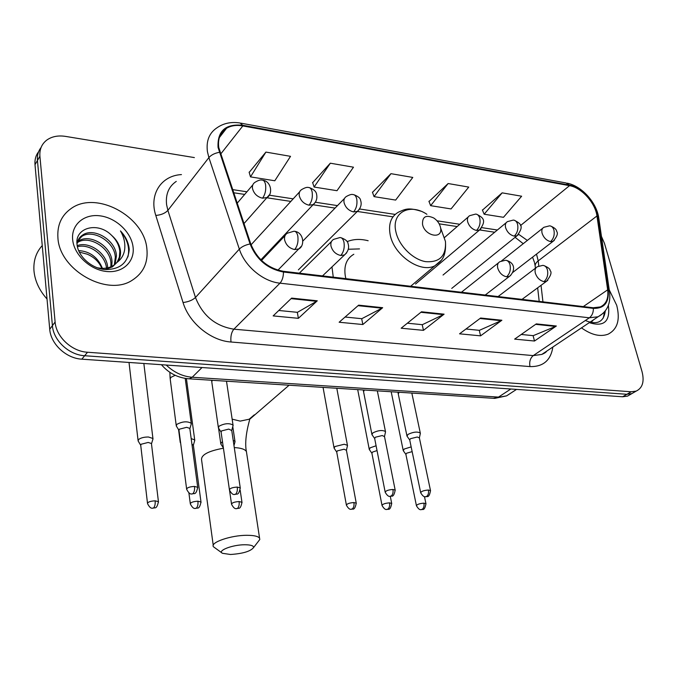 <?xml version="1.0" encoding="UTF-8"?>
<svg xmlns="http://www.w3.org/2000/svg" width="677" height="677" viewBox="0 0 677 677"><rect width="100%" height="100%" fill="white"/><g stroke="black" fill="none" stroke-linecap="round" stroke-linejoin="round"><path stroke-width="1.02" d="M331.975 266.899L333.262 277.172M368.153 240.741C360.367 238.753 353.335 239.057 347.056 241.672M38.631 151.716C35.813 155.338 34.603 159.662 35.001 164.672L49.734 329.267C50.699 344.009 66.219 358.438 81.832 359.174L622.62 396.773L627.545 396.113L630.338 394.496M194.375 157.589L65.508 136.39C58.095 135.256 51.858 136.483 46.789 140.08C41.729 143.998 39.427 149.38 39.909 156.235L55.108 322.007L52.408 325.654C53.381 340.455 68.986 354.96 84.659 355.73L626.902 394.285L631.836 393.625L634.637 392.008L631.836 393.625L626.902 394.285L84.659 355.73C68.986 354.96 53.381 340.455 52.408 325.654L37.447 160.474L52.408 325.654L49.734 329.267M41.085 147.468C38.251 151.098 37.04 155.439 37.447 160.474C37.04 155.439 38.251 151.098 41.085 147.468M57.926 237.923C59.491 270.326 107.584 297.008 132.311 280.176C143.431 272.992 148.288 262.481 146.867 248.645C144.226 216.318 96.058 190.178 71.034 208.609C61.429 215.421 57.054 225.187 57.926 237.923C59.491 270.326 107.584 297.008 132.311 280.176C143.431 272.992 148.288 262.481 146.867 248.645C144.226 216.318 96.058 190.178 71.034 208.609C61.429 215.421 57.054 225.187 57.926 237.923M581.484 327.871C591.359 334.963 600.211 337.07 608.039 334.21C617.483 329.36 620.369 319.73 616.705 305.302L609.232 289.832L616.705 305.302C620.369 319.73 617.483 329.36 608.039 334.21C600.211 337.07 591.359 334.963 581.484 327.871M218.773 147.544C217.639 138.819 220.22 132.396 226.533 128.283C231.077 125.609 236.51 124.822 242.823 125.922L569.526 185.667C581.475 187.529 595.354 202.88 596.962 215.971L607.667 289.824C608.691 298.447 606.22 304.151 600.262 306.943L593.196 307.756L283.35 271.299C267.94 268.354 257.074 259.232 250.769 243.915L218.773 147.544M218.053 147.425L250.067 243.948C256.532 259.655 267.677 269.006 283.477 272.019L593.374 308.382C604.307 308.644 609.249 302.517 608.191 289.993L597.478 216.158C595.828 202.736 581.602 187.013 569.365 185.1L242.713 125.27C225.5 123.62 217.283 131.008 218.053 147.425M502.148 192.852L484.157 214.22L503.485 217.309L521.637 196.22L502.148 192.852L482.447 210.132M448.132 183.535L430.64 205.673L451.06 208.931L468.746 187.089L448.132 183.535L429.006 201.492M265.909 152.088L250.507 176.883L274.803 180.767L290.526 156.336L265.909 152.088L249.178 172.398M330.317 163.199L314.103 187.047L336.994 190.702L353.479 167.194L330.317 163.199L312.664 182.663M390.951 173.667L374.042 196.626L395.647 200.079L412.784 177.433L390.951 173.667L372.502 192.344M55.108 322.007C56.106 336.867 71.787 351.456 87.519 352.243L631.226 391.771L636.16 391.12C642.566 388.031 644.521 381.54 642.041 371.656L604.459 243.339L601.455 236.442M556.35 326.001L534.491 341.022L514.638 339.118L536.294 323.885L556.35 326.001L555.555 326.441L535.642 324.342M382.674 307.697L362.847 324.528L339.143 322.244L358.641 305.158L382.674 307.697L381.955 308.187L358.048 305.674M317.276 300.8L298.388 318.325L273.153 315.905L291.643 298.1L317.276 300.8L316.582 301.316L291.085 298.633M501.877 320.255L480.585 335.843L459.556 333.82L480.619 318.021L501.877 320.255L501.098 320.712L479.976 318.495M444.095 314.17L423.472 330.351L401.165 328.21L421.509 311.784L444.095 314.17L443.342 314.644L420.891 312.283M423.472 330.351L422.22 324.672M407.359 323.208L422.338 324.689L443.342 314.644M480.585 335.843L479.257 330.317M465.979 329.005L479.384 330.334L501.098 320.712M298.388 318.325L297.321 312.317M278.78 310.481L297.431 312.325L316.582 301.316M362.847 324.528L361.679 318.689M345.084 317.039L361.797 318.698L381.955 308.187M534.491 341.022L533.104 335.648M521.239 334.472L533.239 335.657L555.555 326.441M374.042 196.626L372.426 192.124M314.103 187.047L312.588 182.435M250.507 176.883L249.111 172.161M430.64 205.673L428.922 201.272M484.157 214.22L482.362 209.921M42.245 245.573C36.025 252.428 33.275 260.873 33.977 270.918C34.967 281.014 39.317 290.374 47.026 299.006M77.186 245.658C88.992 240.902 107.135 253.35 107.66 267.5L107.685 267.821M77.525 241.748L78.6 241.004C89.542 233.269 111.561 245.979 112.018 261.737L111.781 266.391M77.28 242.688L77.559 242.51C88.492 234.775 110.478 247.452 110.926 263.184L110.842 266.814M77.009 244.295C77.516 240.191 79.454 237.068 82.822 234.919C93.807 227.193 115.962 240.039 116.444 255.889L115.065 264.301M76.95 241.96L81.756 236.451C92.732 228.724 114.853 241.537 115.327 257.362L114.311 264.876M111.688 235.435C98.114 221.345 74.986 227.514 76.983 243.957C77.745 256.041 91.116 268.261 104.8 269.531C119.821 269.683 127.961 263.023 129.231 249.542L129.104 248.12C128.266 241.875 125.38 236.138 120.455 230.908C123.967 236.942 125.372 243.102 124.678 249.398C123.967 254.738 121.428 259.054 117.053 262.363C119.787 259.122 120.912 255.212 120.421 250.617C119.626 244.879 116.715 239.81 111.688 235.435C116.546 240.217 119.254 245.556 119.804 251.446L119.364 257.125L117.07 262.346L112.458 266.848L105.163 269.573M117.053 262.363L113.584 265.376C109.065 268.253 103.547 269.023 97.039 267.694M78.583 250.592C89.889 251.311 97.843 257.243 102.43 268.363M101.863 268.354C99.045 261.796 94.12 257.057 87.096 254.137L79.251 252.098M77.39 246.758C89.076 243.297 105.282 254.704 106.501 268.058M72.659 239.7C74.03 254.772 90.083 269.861 106.399 271.477C122.732 273.322 135.002 261.669 133.056 246.978C131.355 232.321 116.165 217.901 100.188 215.853C84.185 213.593 71.051 224.595 72.659 239.7M120.455 230.908C127.547 239.48 130.018 248.163 127.885 256.964M230.502 554.488C242.891 553.651 250.592 551.34 253.596 547.549C253.714 545.721 250.778 544.79 244.795 544.757C232.465 544.706 216.962 550.714 222.488 553.304L230.502 554.488M221.997 552.965L213.433 546.754C209.878 542.48 231.052 535.177 247.063 535.304C254.061 535.329 258.233 536.294 259.579 538.207L259.782 539.518L258.022 541.812M440.456 227.125C439.449 223.376 437.215 220.338 433.762 218.002C425.926 214.499 422.186 216.648 422.541 224.442C424.809 236.171 442.809 239.65 440.634 228.056L440.456 227.125M353.826 254.256C346.506 258.555 343.679 265.909 345.346 276.309L345.905 278.653M359.504 248.908L348.376 249.254M152.748 439.703L152.926 438.476L148.424 436.995C144.015 437.012 140.731 437.858 138.573 439.525L138.133 441.049M151.496 444.01L151.436 443.494L148.178 442.445L141.053 444.264L140.731 445.356L147.476 503.129M194.553 441.074L194.705 439.932L191.185 438.594M193.377 445.348L191.921 444.104M180.429 441.412L180.26 442.589M234.843 442.403L234.97 441.345L233.201 440.329M222.496 441.793L221.438 442.487L220.837 444.07L223.376 447.878M347.36 446.135L347.428 445.297L344.238 444.247L334.954 446.541L334.099 448.182L336.706 452.016M346.421 450.273L344.06 449.223L337.349 450.874L336.723 452.05L346.37 504.966M376.09 445.771L370.209 447.802L369.27 449.452L371.893 453.226M377.03 450.577L372.587 452.058L371.901 453.243L381.997 505.287M411.159 446.888L404.271 449.02L403.255 450.679L405.895 454.394L406.632 453.209L412.149 451.627M191.092 424.555L191.261 423.286C187.275 421.043 182.46 421.407 176.815 424.377L176.291 426.053M189.882 428.905L189.814 428.389L186.666 427.322L179.371 429.193L178.99 430.394L186.607 488.879M232.888 426.231L233.023 425.054C229.266 422.939 224.595 423.32 219.018 426.205L218.4 427.906L221.057 432.036M231.754 430.547L228.75 429.091L221.548 430.919L221.1 432.146L229.393 489.564M385.408 432.4L385.467 431.554C382.446 429.861 378.265 430.293 372.909 432.848L371.944 434.617L374.652 438.493M384.511 436.589L382.226 435.539L375.371 437.232L374.669 438.51L385.154 492.027M420.248 433.822L420.29 433.043C417.421 431.444 413.342 431.884 408.053 434.363L406.995 436.14L409.72 439.957L410.49 438.679L417.26 437.012L419.393 437.884L420.366 433.272M596.259 317.987L591.224 321.355M594.643 319.07L589.972 322.337M589.286 322.65C604.045 327.211 610.4 321.448 608.361 305.361M585.867 320.729C597.3 325.222 603.782 321.947 605.314 310.921M604.586 311.818L603.241 318.097M81.832 359.174L87.519 352.243M35.001 164.672L39.909 156.235M622.62 396.773L631.226 391.771M166.212 365.038C173.938 372.392 182.595 376.463 192.2 377.25L202.034 367.526M188.164 378.756L189.289 378.824L192.2 377.25L498.484 397.094L510.847 389.004M493.262 398.279L506.591 395.859L511.38 392.745M596.962 215.971L538.207 260.882L536.514 254.103M538.799 266.01L538.207 260.882C535.744 262.828 534.762 264.834 535.27 266.899L535.422 268.219M242.823 125.922L220.584 154.178M593.374 308.382C593.424 312.554 592.087 315.694 589.379 317.792L279.99 283.172C263.15 281.598 244.752 266.256 239.336 249.111L208.888 157.597L207.424 151.631C206.062 140.824 209.278 132.861 217.063 127.741C223.588 123.197 231.28 121.615 240.123 123.011L242.713 125.27M176.274 181.394C168.7 186.547 165.476 194.307 166.593 204.666L167.888 210.369L195.475 297.482C202.643 315.634 215.447 326.196 233.878 329.183L533.248 355.603L541.803 354.426L546.694 351.16C546.136 352.209 544.511 353.301 541.803 354.426L598.079 316.768L589.379 317.792L533.248 355.603C530.226 358.167 529.143 361.831 529.989 366.587L230.992 342.003C210.826 340.717 189.069 322.904 183.044 302.526L155.795 215.43C148.83 194.358 161.261 175.588 181.453 174.59M219.272 152.325C214.643 153.214 211.182 154.965 208.888 157.597L167.888 210.369C165.12 213.314 161.084 214.998 155.795 215.43M230.992 342.003C230.442 336.52 231.399 332.255 233.878 329.183L279.99 283.172C282.241 280.616 283.409 276.901 283.477 272.019M603.08 313.383L598.079 316.768C607.21 311.725 611.018 303.33 609.486 291.575L609.579 292.219M608.191 289.993L609.486 291.575L598.849 218.519M183.044 302.526C188.401 301.874 192.547 300.199 195.475 297.482L239.336 249.111C241.774 246.682 245.353 244.956 250.067 243.948M597.478 216.158L598.747 217.842C596.564 202.592 581.873 185.955 567.064 183.154M569.365 185.1L565.989 182.959L240.995 123.172M552.864 347.03C550.799 360.376 543.174 366.892 529.989 366.587M607.667 289.824L583.303 306.588M542.937 301.84L541.033 285.33M527.349 240.428L518.692 234.335M569.526 185.667L520.486 225.576M497.375 230.011L481.872 227.65M459.785 224.273L437.046 220.804M395.165 214.414L359.631 208.99M337.484 205.613L315.364 202.237M293.192 198.852L269.192 195.188M246.927 191.794L232.499 189.594M223.427 448.216C208.228 451.026 200.951 454.944 201.585 459.971L213.238 545.349M254.307 414.832L249.136 419.232L240.208 421.111L232.152 419.156M246.665 453.192L246.42 451.593C245.057 449.266 241.004 447.929 234.276 447.59M426.899 214.296C409.746 202.643 391.128 212.57 395.91 231.864C398.804 245.539 412.598 259.393 425.511 261.635C439.644 262.693 446.295 255.965 445.458 241.461L441.015 229.114M420.62 211.106C407.833 207.12 404.821 209.405 398.414 212.189C390.976 216.454 388.234 223.985 390.18 234.784C393.879 255.314 420.586 273.626 434.879 265.773L441.159 260.391M255.051 182.282C252.953 183.594 252.106 185.676 252.504 188.528C253.883 193.673 257.235 196.897 262.532 198.192C265.164 194.595 266.171 190.102 265.57 184.719C264.961 181.673 263.818 180.133 262.117 180.107C260.56 179.617 258.199 180.336 255.051 182.282M158.494 502.156L158.435 501.691C156.531 510.263 154.652 507.031 153.01 508.207L153.611 507.911C154.881 506.498 155.388 504.128 155.143 500.819C150.243 501.124 147.704 502.046 147.527 503.595C150.878 510.204 152.884 507.615 153.01 508.207L152.765 508.207M151.436 443.494L158.435 501.691L155.143 500.819M262.532 198.192L267.043 197.506L269.328 194.891M301.739 189.526C299.657 190.796 298.836 192.877 299.285 195.763C300.706 200.798 303.965 203.946 309.05 205.199C311.775 201.712 312.816 197.32 312.156 192.048C311.505 189.052 310.303 187.537 308.526 187.495C307.163 187.004 304.904 187.681 301.739 189.526M201.052 502.427L200.993 502.004C199.224 510.407 197.388 507.268 195.721 508.435L196.355 508.148C197.684 506.76 198.209 504.441 197.929 501.192C193.097 501.505 190.567 502.427 190.339 503.95C193.766 510.458 195.585 507.835 195.721 508.435L195.467 508.435M193.317 444.882L200.993 502.004L197.929 501.192M309.05 205.199L313.18 204.606L315.296 202.338M346.429 196.465C344.356 197.692 343.569 199.766 344.068 202.677C345.532 207.627 348.706 210.699 353.589 211.918C356.407 208.516 357.464 204.234 356.754 199.055C356.068 196.118 354.807 194.621 352.962 194.561C351.676 194.104 349.493 194.739 346.429 196.465M242.027 502.689L241.968 502.309C240.276 510.636 238.49 507.488 236.84 508.655L237.509 508.376C238.888 507.014 239.421 504.737 239.116 501.547C234.352 501.869 231.83 502.791 231.551 504.297C234.97 510.644 236.722 508.063 236.84 508.655L236.578 508.655M240.174 490.19L241.968 502.309L239.116 501.547M353.589 211.918L357.371 211.385L359.326 209.43M469.694 215.675C467.705 216.784 467.02 218.823 467.646 221.777C469.203 226.448 472.148 229.342 476.49 230.442C479.528 227.303 480.628 223.3 479.798 218.409C479.02 215.624 477.623 214.186 475.609 214.084L469.694 215.675M356.297 503.443L356.246 503.163C354.469 512.184 351.938 507.962 351.481 509.273L352.218 509.011C353.732 507.725 354.299 505.567 353.919 502.546C349.34 502.893 346.844 503.79 346.421 505.237C349.814 511.169 351.473 508.715 351.481 509.273L351.194 509.273M346.37 449.968L356.246 503.163L353.919 502.546M476.49 230.442L479.451 230.078L480.949 228.801M507.547 221.591C505.592 222.665 504.94 224.679 505.601 227.641C507.183 232.236 510.06 235.063 514.241 236.129C517.338 233.074 518.455 229.148 517.583 224.349C516.779 221.616 515.349 220.194 513.293 220.084L507.547 221.591M391.746 503.688L391.695 503.434C390.045 512.294 387.515 508.173 387.041 509.468L387.794 509.206C389.351 507.936 389.927 505.821 389.529 502.859C385.01 503.214 382.513 504.103 382.048 505.533C385.509 511.372 387.024 508.901 387.041 509.468L386.745 509.468M390.299 496.351L391.695 503.434L389.529 502.859M514.241 236.129L516.983 235.808L518.354 234.691M543.936 227.277C542.015 228.318 541.397 230.324 542.099 233.277C543.699 237.788 546.517 240.563 550.536 241.596C553.684 238.626 554.81 234.775 553.913 230.062C553.084 227.379 551.628 225.974 549.529 225.847L543.936 227.277M425.994 503.925L425.951 503.696C424.352 512.472 421.873 508.351 421.39 509.654L422.16 509.4C423.751 508.156 424.335 506.074 423.912 503.155C419.452 503.519 416.964 504.399 416.457 505.812C419.909 511.533 421.373 509.096 421.39 509.654L421.086 509.654M424.471 496.639L425.951 503.696L423.912 503.155M550.536 241.596L553.075 241.317L554.328 240.343M197.769 487.778L197.709 487.313C195.865 496.046 193.969 492.771 192.217 493.982L192.894 493.668C194.265 492.196 194.807 489.776 194.519 486.424C189.501 486.729 186.877 487.702 186.666 489.344C190.186 496.046 192.082 493.364 192.217 493.982L191.938 493.982M287.395 233.176C285.093 234.53 284.162 236.772 284.611 239.886C286.058 245.15 289.417 248.374 294.681 249.559C297.431 246.123 298.481 241.655 297.829 236.163C297.144 232.896 295.866 231.255 293.987 231.229L287.395 233.176M175.191 375.32L170.731 377.444L170.232 379.238L176.198 425.325M189.814 428.389L197.709 487.313L194.519 486.424M294.681 249.559L298.769 248.933L301.138 246.479M240.301 488.329L240.25 487.905C238.541 496.469 236.688 493.288 234.911 494.489L235.621 494.185C237.052 492.738 237.602 490.368 237.288 487.076C232.329 487.398 229.723 488.362 229.452 489.987C232.973 496.52 234.792 493.88 234.911 494.489L234.623 494.489M333.651 239.353C331.366 240.665 330.478 242.891 330.977 246.039C332.466 251.192 335.733 254.34 340.776 255.491C343.637 252.149 344.711 247.782 344.001 242.4C343.273 239.201 341.927 237.585 339.972 237.542L333.651 239.353M212.206 380.288L211.791 381.938L218.307 427.246M231.686 430.081L240.25 487.905L237.288 487.076M340.776 255.491L344.517 254.941L346.683 252.834M395.224 490.368L395.173 490.097C393.481 499.271 390.866 494.997 390.341 496.343L391.154 496.063C392.762 494.726 393.362 492.526 392.948 489.471C388.251 489.826 385.678 490.766 385.205 492.297C388.759 498.289 390.324 495.767 390.341 496.343L390.011 496.343M499.931 261.686C497.798 262.82 497.07 264.978 497.756 268.151C499.364 272.916 502.317 275.81 506.616 276.817C509.773 273.821 510.907 269.827 510.035 264.851C509.172 261.881 507.64 260.349 505.44 260.264L499.931 261.686M364.294 390.028L363.574 391.763L371.859 434.194M384.443 436.293L395.173 490.097L392.948 489.471M506.616 276.817L509.29 276.487L510.771 275.336M430.555 490.842L430.504 490.605C428.93 499.609 426.298 495.454 425.774 496.766L426.603 496.486C428.253 495.175 428.854 493.025 428.423 490.021C423.794 490.376 421.221 491.316 420.705 492.814C424.251 498.678 425.765 496.199 425.774 496.766L425.435 496.766M537.377 266.73C535.295 267.83 534.61 269.962 535.329 273.127C536.963 277.815 539.848 280.642 543.986 281.624C547.194 278.696 548.345 274.794 547.431 269.903C546.542 266.992 544.977 265.486 542.734 265.384L537.377 266.73M399.075 392.254L398.271 393.997L406.919 435.768M419.342 437.714L430.504 490.605L428.423 490.021M543.986 281.624L546.457 281.327L547.803 280.329M627.545 396.113L636.16 391.12M161.439 364.708C168.835 373.315 178.119 378.02 189.289 378.824L494.769 398.381L506.591 395.859L516.526 389.393M534.534 262.761L535.126 265.722M226.533 128.283L219.323 137.634M539.197 301.4L537.656 287.827M494.701 232.228L479.68 229.96M457.161 226.558L439.187 223.833M392.965 216.843L357.304 211.452M335.064 208.093L313.028 204.759M290.848 201.407L266.806 197.769M244.685 194.426L233.557 192.742M534.331 262.024L532.562 257.158M523.236 243.695L515.104 237.322M112.458 266.848L113.584 265.376M77.559 242.51L78.6 241.004M81.756 236.451L82.822 234.919M253.596 547.549L259.782 539.518M289.096 385.213L249.703 419.266C249.779 419.977 243.678 438.62 246.42 451.593L259.579 538.207M410.651 286.278L434.879 265.773C440.812 261.644 446.49 257.861 445.458 241.461L440.634 228.056M237.102 203.295L252.792 184.923M143.846 363.481L152.926 438.476M151.513 443.714L153.027 438.781M243.948 223.638L267.043 197.506C273 194.324 271.418 181.419 262.93 180.226M129.019 362.457L138.049 440.321M140.672 445.204L138.345 441.336M251.074 244.795L299.649 191.803M186.42 378.587L194.705 439.932M193.385 445.085L194.807 440.219M260.89 259.816L313.18 204.606C316.371 201.864 317.488 198.361 316.548 194.104C316.142 191.439 313.747 189.272 309.372 187.614M178.576 429.683L180.175 441.929M190.288 503.536L188.9 492.958M302.847 241.037L344.5 198.437M232.778 426.62L234.97 441.345M233.971 445.559L235.063 441.616M298.379 269.861L357.371 211.385C360.892 207.924 361.95 204.234 360.57 200.316C360.401 198.234 358.158 196.355 353.843 194.688M218.544 428.109L220.753 443.477M231.5 503.916L229.495 490.038M444.594 237.466L468.205 216.97M336.799 388.268L347.428 445.297M346.421 450.137L347.504 445.534M415.526 284.035L479.451 230.078C486.831 220.457 483.361 217.639 476.574 214.228M323.056 387.388L334.015 447.751M443.029 275.04L506.176 222.716M451.737 288.41L516.983 235.808C524.379 226.093 520.985 223.757 514.275 220.228M357.693 389.605L369.193 449.063M501.632 260.831L542.683 228.267M512.802 272.416L553.075 241.317C557.069 236.637 558.271 233.345 556.68 231.424C556.57 229.503 554.522 227.692 550.528 226M391.188 391.746L403.187 450.332M416.406 505.584L405.895 454.402M170.13 378.443L169.851 372.291M185.219 378.418L191.261 423.286M189.898 428.617L191.371 423.607M261.534 260.433L285.068 235.621M178.931 430.25L176.519 426.349M277.917 270.157L298.769 248.933C304.921 246.157 303.998 232.676 294.833 231.331M211.689 381.227L211.579 380.254M226.499 381.202L233.023 425.054M231.754 430.301L233.133 425.359M299.336 273.178L331.518 241.461M322.531 275.903L344.517 254.941C348.266 251.37 349.434 247.579 348.02 243.551C347.868 241.325 345.482 239.353 340.853 237.652M363.481 391.298L363.261 389.96M377.326 390.857L385.467 431.554M384.502 436.462L385.543 431.791M461.426 292.252L498.458 262.854M485.214 295.045L509.29 276.487C514.901 271.832 516.043 263.235 506.438 260.383M398.186 393.591L397.941 392.178M411.828 393.066L420.29 433.043M498.086 296.56L536.04 267.745M420.654 492.577L409.72 439.957M522.009 299.378L546.457 281.327C550.875 275.827 552.077 272.213 550.054 270.504C550.249 269.023 548.142 267.356 543.749 265.511M591.123 321.913L592.739 320.83"/></g></svg>
